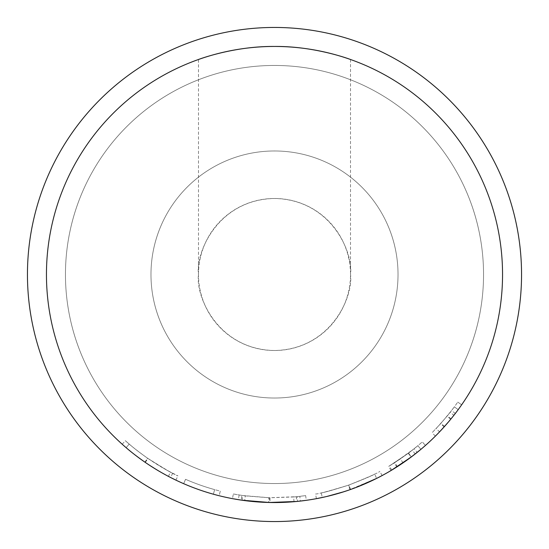 <?xml version="1.0" encoding="UTF-8"?>
<svg xmlns="http://www.w3.org/2000/svg" width="549" height="549" viewBox="0 0 549 549"><rect width="100%" height="100%" fill="white"/><g stroke="black" fill="none" stroke-linecap="round" stroke-linejoin="round"><path stroke-width="0.41" stroke-dasharray="2.75 2.06" d="M521.55 274.5A247.05 247.05 0 0 1 274.5 521.55A247.05 247.05 0 0 1 27.45 274.5A247.05 247.05 0 0 1 274.5 27.45A247.05 247.05 0 0 1 521.55 274.5A247.05 247.05 0 0 1 274.5 521.55A247.05 247.05 0 0 1 27.45 274.5A247.05 247.05 0 0 1 274.5 27.45A247.05 247.05 0 0 1 521.55 274.5A247.05 247.05 0 0 1 274.5 521.55A247.05 247.05 0 0 1 27.45 274.5A247.05 247.05 0 0 1 274.5 27.45A247.05 247.05 0 0 1 521.55 274.5M46.452 274.5A228.048 228.048 0 0 1 274.5 46.452A228.048 228.048 0 0 1 502.548 274.5A228.048 228.048 0 0 1 274.5 502.548A228.048 228.048 0 0 1 46.452 274.5A228.048 228.048 0 0 1 274.5 46.452A228.048 228.048 0 0 1 502.548 274.5A228.048 228.048 0 0 1 274.5 502.548A228.048 228.048 0 0 1 46.452 274.5A228.048 228.048 0 0 1 274.5 46.452A228.048 228.048 0 0 1 502.548 274.5A228.048 228.048 0 0 1 274.5 502.548A228.048 228.048 0 0 1 46.452 274.5A228.048 228.048 0 0 1 274.5 46.452A228.048 228.048 0 0 1 502.548 274.5A228.048 228.048 0 0 1 274.5 502.548A228.048 228.048 0 0 1 46.452 274.5A228.048 228.048 0 0 1 274.5 46.452A228.048 228.048 0 0 1 502.548 274.5A228.048 228.048 0 0 1 274.5 502.548A228.048 228.048 0 0 1 46.452 274.5M198.484 274.5A76.016 76.016 0 0 1 274.5 198.484A76.016 76.016 0 0 1 350.516 274.5A76.016 76.016 0 0 1 274.5 350.516A76.016 76.016 0 0 1 198.484 274.5C195.43 252.266 218.234 199.52 274.5 198.484C330.766 199.52 353.57 252.266 350.516 274.5C353.57 296.734 330.766 349.48 274.5 350.516C218.234 349.48 195.43 296.734 198.484 274.5L198.484 59.498M350.516 59.498L350.516 274.5M398.025 274.5A123.525 123.525 0 0 0 274.5 150.975A123.525 123.525 0 0 0 150.975 274.5A123.525 123.525 0 0 0 274.5 398.025A123.525 123.525 0 0 0 398.025 274.5A123.525 123.525 0 0 0 274.5 150.975A123.525 123.525 0 0 0 150.975 274.5A123.525 123.525 0 0 0 274.5 398.025A123.525 123.525 0 0 0 398.025 274.5M483.545 274.5A209.045 209.045 0 0 1 274.5 483.545A209.045 209.045 0 0 1 65.455 274.5A209.045 209.045 0 0 1 274.5 65.455A209.045 209.045 0 0 1 483.545 274.5A209.045 209.045 0 0 1 274.5 483.545A209.045 209.045 0 0 1 65.455 274.5A209.045 209.045 0 0 1 274.5 65.455A209.045 209.045 0 0 1 483.545 274.5M150.611 465.957L144.977 462.189C135.178 455.231 127.588 449.247 122.201 444.237L126.126 447.682C130.868 451.854 137.257 456.761 145.279 462.402C160.322 471.975 168.742 476.999 170.554 477.479L155.662 469.134M149.575 465.284L144.943 462.169L147.64 458.257C139.961 452.843 133.819 448.114 129.221 444.072C133.86 448.156 140.112 452.966 147.976 458.49C162.696 467.865 170.945 472.785 172.715 473.252C170.904 472.771 162.545 467.775 147.64 458.257M122.201 444.237L125.378 440.703C130.676 445.63 138.087 451.477 147.606 458.237C156.513 464.241 164.165 468.873 170.574 472.14L177.951 475.846C175.838 475.482 165.743 469.628 147.674 458.285C138.08 451.463 130.648 445.603 125.378 440.703L129.221 444.072L126.126 447.682L129.221 444.072L125.378 440.703L122.201 444.237C127.615 449.267 135.184 455.238 144.909 462.148C154.001 468.283 161.818 473.012 168.365 476.34L175.769 480.066M172.715 473.252L170.554 477.479L164.631 474.336M161.962 472.847L154.406 468.366M219.14 495.726A228.048 228.048 0 0 1 183.654 483.669L185.548 479.311A223.292 223.292 0 0 0 214.645 489.626A223.292 223.292 0 0 1 185.548 479.311L183.654 483.669L185.548 479.311A223.292 223.292 0 0 0 214.645 489.626A223.292 223.292 0 0 1 185.548 479.311L183.654 483.669A228.048 228.048 0 0 0 213.376 494.203A228.048 228.048 0 0 1 183.654 483.669A228.048 228.048 0 0 0 213.376 494.203A228.048 228.048 0 0 1 183.654 483.669A228.048 228.048 0 0 0 219.14 495.726L220.3 491.115A223.292 223.292 0 0 1 185.548 479.311A223.292 223.292 0 0 0 220.3 491.115L219.14 495.726M269.95 502.5L294.031 501.711L293.619 496.975L270.046 497.751L269.95 502.5A228.048 228.048 0 0 1 268.605 502.472L238.376 499.665A228.048 228.048 0 0 1 232.467 498.643L233.346 493.97A223.292 223.292 0 0 0 239.131 494.978L238.376 499.665M294.031 501.711L300.351 501.079A228.048 228.048 0 0 0 306.315 500.317L305.649 495.61L297.112 496.646L297.599 501.374A228.048 228.048 0 0 1 296.748 501.457L296.282 496.728L269.429 497.737L269.326 502.486M269.429 497.737L242.713 495.521L242.04 500.221A228.048 228.048 0 0 1 241.183 500.098L241.876 495.397L233.346 493.97M376.744 478.344L348.011 490.374M347.997 490.381L347.572 490.518M344.161 491.643L343.784 491.767M326.854 496.454L326.017 496.653M316.979 498.554L316.409 498.664C318.468 498.863 329.681 495.864 350.049 489.667C369.854 481.754 380.546 477.054 382.118 475.558L380.931 476.189M417.158 452.417A228.048 228.048 0 0 0 425.434 445.452A228.048 228.048 0 0 1 415.202 453.961L412.272 450.228L400.365 458.937L389.316 466.012L408.477 453.138L388.603 466.444L391.025 470.527A228.048 228.048 0 0 0 397.311 466.65L417.158 452.417L414.186 448.711L394.752 462.649A223.292 223.292 0 0 1 388.603 466.444M413.294 455.45L408.024 459.369M406.075 460.762L399.466 465.257M394.71 468.29L393.99 468.736M391.979 469.958L411.325 456.94L408.477 453.138M435.899 435.604L444.512 426.491L455.32 413.459A228.048 228.048 0 0 0 461.654 404.798A228.048 228.048 0 0 1 453.899 415.291L441.211 430.107M439.378 432.042L438.04 433.436M145.279 462.402L147.976 458.49M144.909 462.148L147.606 458.237M168.365 476.34L170.574 472.14M175.9 480.128L177.951 475.846M144.977 462.189L147.674 458.285M213.376 494.203L214.645 489.626L213.376 494.203M270.046 497.751A223.292 223.292 0 0 1 268.729 497.723L268.605 502.472M239.131 494.978L245.3 495.877L244.676 500.585M245.3 495.877L268.729 497.723M242.713 495.521A223.292 223.292 0 0 1 241.876 495.397M297.112 496.646A223.292 223.292 0 0 1 296.282 496.728M305.649 495.61A223.292 223.292 0 0 1 299.816 496.358L300.351 501.079M293.619 496.975L299.816 496.358M316.409 498.664L315.538 493.99C317.521 494.196 328.501 491.259 348.478 485.186C367.864 477.438 378.336 472.833 379.874 471.365C378.542 472.716 368.242 477.266 348.965 485.014C328.707 491.211 317.562 494.203 315.538 493.99M350.049 489.667L348.478 485.186M382.118 475.558L379.874 471.365M350.55 489.488L348.965 485.014M374.686 474.061C373.265 475.194 364.598 478.879 348.697 485.11C364.68 478.845 373.341 475.159 374.686 474.061L376.628 478.399M321.268 492.844C323.128 492.837 332.269 490.257 348.697 485.11C332.159 490.284 323.018 492.865 321.268 492.844L322.263 497.49C324.157 497.483 333.497 494.848 350.276 489.591L342.459 492.185M356.26 487.382L350.276 489.591L348.697 485.11L350.276 489.591C366.595 483.189 375.447 479.428 376.82 478.303M339.138 493.194L337.518 493.668M330.237 495.63L322.263 497.49M403.048 462.862L400.365 458.937M391.76 470.088L389.316 466.012M397.311 466.65L394.752 462.649M412.272 450.228A223.292 223.292 0 0 0 422.291 441.89L425.434 445.452L422.291 441.89A223.292 223.292 0 0 1 417.858 445.699L420.905 449.343L417.858 445.699A223.292 223.292 0 0 1 414.186 448.711M408.518 453.11L394.292 462.944L408.284 453.282A223.292 223.292 0 0 0 417.858 445.699L408.518 453.11L411.366 456.905L406.569 460.412M397.16 466.746L396.838 466.952L394.292 462.944M420.905 449.343L417.858 445.699L420.905 449.343A228.048 228.048 0 0 1 411.132 457.084L408.284 453.282M396.838 466.952L411.132 457.084M450.159 412.354L440.621 423.711L432.036 432.756L440.971 423.32L451.553 410.563A223.292 223.292 0 0 0 454.352 406.836L447.366 415.847L436.119 428.577L447.044 416.238A223.292 223.292 0 0 0 454.352 406.836L458.182 409.657L454.352 406.836A223.292 223.292 0 0 0 457.756 402.088A223.292 223.292 0 0 1 450.159 412.354L453.899 415.291M444.155 426.889L440.621 423.711M435.384 436.119L432.036 432.756M444.512 426.491L440.971 423.32M461.654 404.798L457.756 402.088L461.654 404.798M439.811 431.589L439.557 431.857L436.119 428.577M439.557 431.857L450.715 419.258A228.048 228.048 0 0 0 458.182 409.657L454.352 406.836L458.182 409.657L447.607 422.956M451.045 418.853L447.366 415.847M455.32 413.459L451.553 410.563M450.715 419.258L447.044 416.238"/><path stroke-width="0.82" d="M521.55 274.5A247.05 247.05 0 0 1 274.5 521.55A247.05 247.05 0 0 1 27.45 274.5A247.05 247.05 0 0 1 274.5 27.45A247.05 247.05 0 0 1 521.55 274.5M350.516 59.498C351.326 59.738 315.401 45.999 274.534 46.452C233.497 46.006 197.695 59.745 198.484 59.498C197.709 59.738 233.538 45.999 274.514 46.452C315.435 46.006 351.333 59.745 350.516 59.498M155.662 469.134L149.575 465.284M144.943 462.169C137.099 456.638 130.827 451.806 126.126 447.682L122.201 444.237M175.769 480.066L170.554 477.479M164.631 474.336L161.962 472.847M154.406 468.366L150.611 465.957M306.315 500.317L297.599 501.374M296.748 501.457L269.326 502.486L242.04 500.221M241.183 500.098L232.467 498.643M347.572 490.518L344.161 491.643M343.784 491.767L326.854 496.454M326.017 496.653L316.979 498.554M380.931 476.189L376.744 478.344M415.202 453.961L413.294 455.45M408.024 459.369L406.075 460.762M399.466 465.257L394.71 468.29M393.99 468.736L391.979 469.958M411.325 456.94L391.025 470.527M441.211 430.107L439.378 432.042M438.04 433.436L435.899 435.604M502.548 274.5A228.048 228.048 0 0 1 274.5 502.548A228.048 228.048 0 0 1 46.452 274.5A228.048 228.048 0 0 1 274.5 46.452A228.048 228.048 0 0 1 502.548 274.5M376.628 478.399L356.26 487.382M342.459 492.185L339.138 493.194M337.518 493.668L330.237 495.63M406.569 460.412L397.16 466.746M420.905 449.343L411.366 456.905M447.607 422.956L439.811 431.589"/></g></svg>
